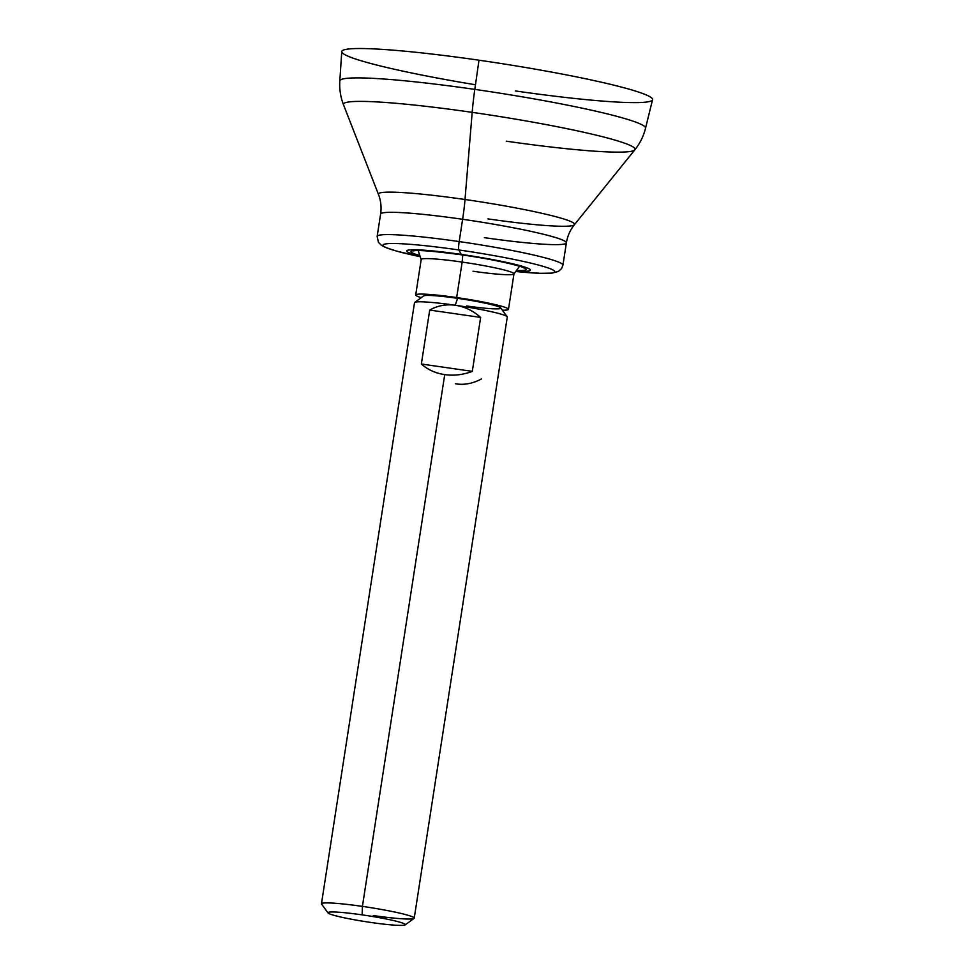 <?xml version="1.0" encoding="UTF-8"?>
<svg xmlns="http://www.w3.org/2000/svg" width="974" height="974" viewBox="0 0 974 974"><rect width="100%" height="100%" fill="white"/><g stroke="black" fill="none" stroke-linecap="round" stroke-linejoin="round"><path stroke-width="1.46" d="M474.801 89.389A154.683 12.297 -171.2 0 0 339.816 80.915A154.683 12.297 8.8 0 1 474.801 89.389L478.989 60.205L474.801 89.389A54.763 7.049 98.2 0 0 472.183 112.351L465.012 199.5A99.238 7.889 -171.2 0 0 378.46 194.398A99.238 7.889 -171.2 0 1 465.012 199.5L472.183 112.351A147.549 11.737 8.8 0 1 634.817 149.85A147.549 11.737 -171.2 0 0 472.183 112.351A147.549 11.737 -171.2 0 0 343.505 104.754A147.549 11.737 8.8 0 1 472.183 112.351A54.763 7.049 -81.8 0 1 474.801 89.389A154.683 12.297 8.8 0 1 645.531 128.251A154.683 12.297 -171.2 0 0 474.801 89.389M420.013 256.673L396.248 251.012L385.229 247.335L381.284 245.205L378.387 242.222L377.157 236.378A94.003 7.475 8.8 0 1 459.18 241.576A7.829 1.011 98.2 0 0 458.815 249.953A86.856 6.903 8.8 0 1 549.531 268.459A86.856 6.903 8.8 0 1 515.952 271.527A86.856 6.903 -171.2 0 0 549.531 268.459A86.856 6.903 -171.2 0 0 458.815 249.953L461.299 254.409L458.815 249.953A86.856 6.903 -171.2 0 0 385.558 243.938A86.856 6.903 -171.2 0 0 420.013 256.673A86.856 6.903 8.8 0 1 385.558 243.938A86.856 6.903 8.8 0 1 458.815 249.953A7.829 1.011 -81.8 0 1 459.18 241.576A94.003 7.475 8.8 0 1 562.935 265.135A94.003 7.475 -171.2 0 0 459.18 241.576A94.003 7.475 -171.2 0 0 377.157 236.378L380.603 214.085A94.003 7.475 8.8 0 1 462.626 219.284L459.18 241.576L462.626 219.284A94.003 7.475 8.8 0 0 380.603 214.085C381.613 207.243 380.895 200.681 378.46 194.398L343.505 104.754C340.535 97.108 339.305 89.158 339.816 80.915L341.764 51.598A157.252 12.504 8.8 0 1 478.989 60.205A157.252 12.504 8.8 0 1 651.509 97.826A157.252 12.504 8.8 0 1 515.343 90.935M461.299 254.409A62.592 4.98 -171.2 0 0 411.442 249.807A62.592 4.98 -171.2 0 0 419.818 256.138A62.592 4.98 8.8 0 1 411.442 249.807A62.592 4.98 8.8 0 1 461.299 254.409A62.592 4.98 8.8 0 1 522.819 266.462A62.592 4.98 8.8 0 1 516.293 271.076A62.592 4.98 -171.2 0 0 522.819 266.462A62.592 4.98 -171.2 0 0 461.299 254.409M516.719 270.504A58.282 4.639 -171.2 0 0 517.523 265.598A58.282 4.639 -171.2 0 0 461.798 254.835A58.282 4.639 -171.2 0 0 419.587 255.468A58.282 4.639 8.8 0 1 461.798 254.835A58.282 4.639 8.8 0 1 517.523 265.598A58.282 4.639 8.8 0 1 516.719 270.504M475.47 84.762A157.252 12.504 8.8 0 1 341.764 51.525A157.252 12.504 8.8 0 1 478.989 60.205A157.252 12.504 8.8 0 1 652.543 99.713L645.531 128.251C643.534 136.263 639.955 143.458 634.817 149.85L574.392 224.726A99.238 7.889 -171.2 0 0 465.012 199.5A39.118 5.04 -81.8 0 1 462.626 219.284A94.003 7.475 8.8 0 1 566.393 242.843A94.003 7.475 8.8 0 1 484.37 237.656M487.95 218.894A99.238 7.889 -171.2 0 0 574.392 224.726A99.238 7.889 -171.2 0 0 465.012 199.5A39.118 5.04 98.2 0 1 462.626 219.284A94.003 7.475 8.8 0 1 566.393 242.843L562.935 265.135L561.572 268.593L558.346 271.466L551.929 273.134L540.314 273.317L515.952 271.527M523.501 267.582L523.866 267.947C522.6 266.146 491.152 258.828 461.834 254.847L461.834 254.847C434.331 251.182 418.236 249.855 413.548 250.878L414.011 250.635M506.297 141.181A147.549 11.737 -171.2 0 0 634.817 149.85M473.011 271.247A46.935 3.738 -171.2 0 0 513.882 274.023A46.935 3.738 -171.2 0 0 462.163 262.079L456.66 297.557A46.935 3.738 -171.2 0 0 415.703 294.964L421.194 259.486A46.935 3.738 8.8 0 1 462.163 262.079A55.542 7.159 -81.8 0 1 462.772 254.993A55.542 7.159 98.2 0 0 462.163 262.079A46.935 3.738 -171.2 0 0 421.231 259.681M415.703 294.964A46.935 3.738 -171.2 0 0 421.231 297.654A46.935 3.738 -171.2 0 1 456.66 297.557L462.163 262.079A46.935 3.738 8.8 0 1 513.968 273.84L508.477 309.33A46.935 3.738 -171.2 0 0 456.66 297.557A46.935 3.738 -171.2 0 1 500.77 306.006A46.935 3.738 -171.2 0 1 502.389 310.219A46.935 3.738 -171.2 0 0 508.477 309.33M373.261 915.56A46.935 3.738 -171.2 0 0 414.23 918.153A46.935 3.738 -171.2 0 0 362.413 906.392L444.728 374.625C435.512 373.237 427.72 369.694 421.365 364.008L429.717 310.061C437.582 305.641 446.092 304.034 455.26 305.239C446.092 304.034 437.582 305.641 429.717 310.061L421.365 364.008C427.72 369.694 435.512 373.237 444.728 374.625L362.413 906.392A46.935 3.738 -171.2 0 0 321.457 903.799L414.51 302.671A46.935 3.738 8.8 0 1 455.26 305.239L457.573 298.324A39.118 3.117 8.8 0 1 500.49 307.687A39.118 3.117 8.8 0 1 466.619 305.97M328.08 912.967L321.554 904.115A46.935 3.738 8.8 0 1 362.413 906.392L362.121 914.866A39.118 3.117 -171.2 0 0 328.08 912.967A39.118 3.117 -171.2 0 0 371.167 922.5A39.118 3.117 8.8 0 1 328.25 913.149A39.118 3.117 8.8 0 1 362.121 914.866A39.118 3.117 8.8 0 1 405.038 924.216A39.118 3.117 8.8 0 1 371.167 922.5A39.118 3.117 -171.2 0 0 405.135 924.898A39.118 3.117 -171.2 0 0 362.121 914.866L362.413 906.392A46.935 3.738 8.8 0 1 414.035 918.433L405.135 924.898M457.573 298.324L455.26 305.239A46.935 3.738 -171.2 0 0 414.705 302.403L423.593 295.938A39.118 3.117 8.8 0 1 457.573 298.324A39.118 3.117 8.8 0 1 500.66 307.869L507.186 316.72A46.935 3.738 -171.2 0 0 455.686 305.3L455.686 305.3C464.841 306.737 473.169 310.779 480.645 317.414L429.717 310.061L480.645 317.414L472.293 371.362L421.365 364.008L472.293 371.362C463.186 374.807 453.994 375.891 444.728 374.625C453.994 375.891 463.186 374.807 472.293 371.362L480.645 317.414C473.169 310.779 464.841 306.737 455.686 305.3A46.935 3.738 8.8 0 1 507.284 317.037L414.23 918.153M455.589 383.793C464.111 385.205 472.694 383.61 481.339 378.996M566.393 242.843C567.501 236.025 570.167 229.986 574.392 224.726M418.15 250.562L421.182 259.571M519.58 266.267L513.955 273.938"/></g></svg>
